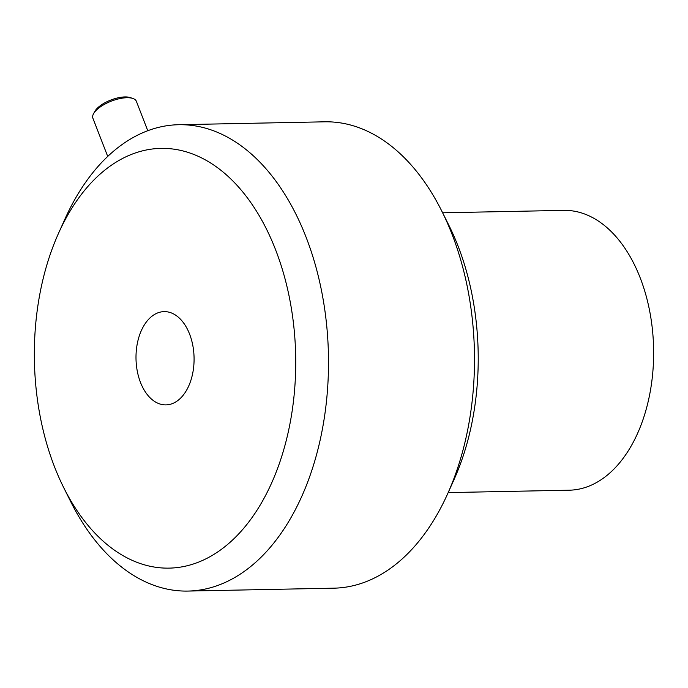 <?xml version="1.0" encoding="UTF-8"?>
<svg xmlns="http://www.w3.org/2000/svg" width="688" height="688" viewBox="0 0 688 688"><rect width="100%" height="100%" fill="white"/><g stroke="black" fill="none" stroke-linecap="round" stroke-linejoin="round"><path stroke-width="1.03" d="M448.18 492.599L569.286 490.2A139.931 87.109 -91.1 0 0 653.6 348.567A139.931 87.109 -91.1 0 0 563.73 210.382L442.633 212.79M132.81 98.444L130.213 97.584A20.993 8.316 158.8 0 0 124.915 96.931A20.993 8.316 158.8 0 0 94.901 111.284L93.577 113.666A23.323 9.236 -21.2 0 1 126.919 97.722A23.323 9.236 -21.2 0 1 132.81 98.444A23.323 9.236 -21.2 0 1 136.379 101.334L147.765 130.711M107.715 156.434L92.889 118.207A23.323 9.236 -21.2 0 1 93.577 113.666M180.531 398.189A46.646 29.034 88.9 0 1 165.963 404.888A46.646 29.034 88.9 0 1 136.009 358.826A46.646 29.034 88.9 0 1 164.114 311.621A46.646 29.034 88.9 0 1 192.812 345.471A46.646 29.034 88.9 0 1 180.531 398.189M63.649 487.5L70.632 501.5A233.223 145.185 -91.1 0 0 187.91 591.069A233.223 145.185 -91.1 0 0 260.735 557.555A233.223 145.185 -91.1 0 0 322.156 293.974A233.223 145.185 -91.1 0 0 178.665 124.717A233.223 145.185 -91.1 0 0 105.849 158.231A233.223 145.185 -91.1 0 0 65.025 218.87L58.6 233.137A209.9 130.668 88.9 0 1 95.34 178.562A209.9 130.668 88.9 0 1 272.723 242.701A209.9 130.668 88.9 0 1 243.389 528.668A209.9 130.668 88.9 0 1 63.649 487.5A209.9 130.668 88.9 0 1 58.6 233.137M178.665 124.717L324.65 121.819A233.223 145.185 88.9 0 1 441.937 211.397A233.223 145.185 88.9 0 1 447.544 494.018A233.223 145.185 88.9 0 1 406.72 554.657A233.223 145.185 88.9 0 1 333.904 588.171L187.91 591.069M447.544 494.018L453.96 479.751A209.9 130.668 -91.1 0 0 448.92 225.389L441.937 211.397"/></g></svg>
